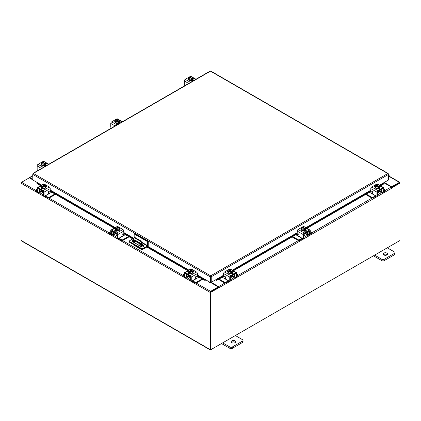 <?xml version="1.0" encoding="UTF-8"?>
<svg xmlns="http://www.w3.org/2000/svg" width="421" height="421" viewBox="0 0 421 421"><rect width="100%" height="100%" fill="white"/><g stroke="black" fill="none" stroke-linecap="round" stroke-linejoin="round"><path stroke-width="0.63" d="M388.357 176.352A0.558 0.321 -60 0 1 388.704 176.967L388.357 177.315M388.357 175.857A1.121 0.647 -60 0 1 389.13 175.646A1.121 0.647 -60 0 1 389.314 175.878A1.121 0.647 -60 0 1 388.841 177.32L388.357 177.799M235.034 340.842A2.237 1.295 0 0 0 232.592 340.563A2.237 1.295 0 0 0 231.213 341.752A2.237 1.295 0 0 0 231.866 342.668A2.237 1.295 0 0 0 234.308 342.947A2.237 1.295 0 0 0 235.686 341.752A2.237 1.295 0 0 0 235.034 340.842M235.344 342.441A2.237 1.295 0 0 0 235.034 342.215A2.237 1.295 0 0 0 231.555 342.441M222.688 342.852L229.871 346.999A1.7 0.984 0 0 0 232.276 346.999L242.533 341.078A1.7 0.984 0 0 0 243.033 340.384A1.7 0.984 0 0 0 242.533 339.689L235.35 335.542M232.276 346.999L232.276 348.372L242.533 342.452L242.533 341.078M221.499 343.541L229.871 348.372L229.871 346.999M243.033 340.384L243.033 341.757A1.7 0.984 180 0 1 242.533 342.452M232.276 348.372A1.7 0.984 180 0 1 229.871 348.372M140.514 246.301A0.558 0.321 -120 0 0 139.735 245.848M140.256 245.643A0.558 0.321 -120 0 0 140.493 246.059M142.498 249.306L142.13 249.516A1.163 0.674 120 0 1 141.545 249.574A1.163 0.674 120 0 1 141.309 249.09M141.309 246.738L141.309 243.596A2.237 1.295 -120 0 0 139.725 240.854L134.978 238.112A2.237 1.295 -120 0 0 133.857 238.002A2.237 1.295 -120 0 0 133.394 239.028L133.394 242.191M137.43 242.507L135.867 243.412M141.545 249.574L133.636 245.006A1.163 0.674 -60 0 1 133.394 244.522M139.725 240.854L140.23 240.565L135.483 237.823L134.978 238.112M141.814 246.88L141.814 243.306L141.309 243.596M134.388 242.764A0.553 0.321 60 0 1 134.383 242.68L134.383 240.17A0.553 0.321 60 0 1 134.773 239.944L139.925 242.917A0.553 0.321 60 0 1 140.319 243.596L140.319 244.512L138.783 245.301M140.319 244.48L138.946 245.185L135.099 243.175M134.383 242.68L134.888 242.391L134.888 240.007M134.888 242.391A0.553 0.321 -120 0 0 135.278 243.07M133.857 238.002L134.362 237.712A2.237 1.295 60 0 1 135.483 237.823M140.23 240.565A2.237 1.295 60 0 1 141.814 243.306M134.173 237.823L134.173 233.934L134.804 233.566L148.224 241.317L148.224 245.264A1.163 0.674 120 0 1 147.403 246.69L143.261 249.079A1.395 0.805 180 0 1 141.288 249.079L129.842 242.47A1.395 0.805 180 0 1 129.431 241.901L129.431 241.17A1.395 0.805 0 0 0 129.842 241.738L141.288 248.348A1.395 0.805 0 0 0 143.261 248.348L147.403 245.959L141.735 242.685M129.431 241.17A1.395 0.805 0 0 1 129.842 240.596L133.473 238.502M148.224 241.317L147.592 241.68L147.403 245.959M134.173 233.934L147.592 241.68M140.319 244.175L135.152 241.191A1.679 0.968 0 0 0 134.888 241.07M133.394 240.965A1.679 0.968 0 0 0 132.41 241.512M143.829 246.311A1.679 0.968 0 0 0 143.461 245.99L141.814 245.038M133.394 240.233A1.679 0.968 0 0 0 132.283 241.149A1.679 0.968 0 0 0 132.778 241.833L141.088 246.632A1.679 0.968 0 0 0 142.919 246.843A1.679 0.968 0 0 0 143.956 245.948A1.679 0.968 0 0 0 143.461 245.259L141.814 244.306M140.298 243.433L135.152 240.459A1.679 0.968 0 0 0 134.888 240.338M386.967 253.121A2.237 1.295 0 0 0 384.531 252.842A2.237 1.295 0 0 0 383.147 254.031A2.237 1.295 0 0 0 383.805 254.947A2.237 1.295 0 0 0 386.246 255.226A2.237 1.295 0 0 0 387.625 254.031A2.237 1.295 0 0 0 386.967 253.121M387.283 254.721A2.237 1.295 0 0 0 386.967 254.495A2.237 1.295 0 0 0 383.494 254.721M374.627 255.131L381.81 259.278A1.7 0.984 0 0 0 384.215 259.278L394.472 253.358A1.7 0.984 0 0 0 394.972 252.663A1.7 0.984 0 0 0 394.472 251.969L387.288 247.822M384.215 259.278L384.215 260.652L394.472 254.731L394.472 253.358M373.438 255.821L381.81 260.652L381.81 259.278M394.972 252.663L394.972 254.037A1.7 0.984 180 0 1 394.472 254.731M384.215 260.652A1.7 0.984 180 0 1 381.81 260.652M189.124 275.892A1.784 1.031 -0 0 0 189.608 276.397A1.784 1.031 -0 0 0 190.487 276.676M184.351 274.155L183.524 274.629A1.074 0.621 -0 0 0 183.214 275.071A1.074 0.621 -0 0 0 183.524 275.508L183.524 276.202L184.356 276.681M185.64 277.423L185.935 277.592A1.658 0.958 -120 0 0 186.761 277.676A1.658 0.958 -120 0 0 187.103 276.918L189.003 275.818M187.513 274.597L187.103 275.197L187.103 276.918M187.103 275.197A0.716 0.416 60 0 1 187.25 274.871A0.716 0.416 60 0 1 187.513 274.86M186.777 274.166A1.568 0.905 -120 0 0 186.503 274.85L186.503 276.571A0.805 0.463 60 0 1 186.335 276.939M183.524 275.508L184.351 275.981M183.524 276.202A1.074 0.621 180 0 1 183.214 275.766L183.214 275.071M195.428 278.56L196.186 278.723L192.644 280.77L195.049 282.159A1.074 0.621 -0 0 0 196.57 282.159L202.112 278.96M196.186 278.723L198.949 277.134M196.57 282.159L196.57 282.854L202.717 279.307M192.087 280.981A1.658 0.958 -120 0 0 192.644 281.465L195.049 282.854L195.049 282.159M196.57 282.854A1.074 0.621 180 0 1 195.049 282.854M187.513 274.96L190.65 276.771L190.65 280.207L191.25 280.554L191.25 277.118A1.3 0.747 -120 0 0 190.334 275.529L185.266 272.603A1.3 0.747 -120 0 0 184.619 272.54A1.3 0.747 -120 0 0 184.351 273.134L184.351 276.571L184.951 276.918L185.045 273.276L190.334 276.223L190.65 276.771M193.365 271.84A1.258 0.726 180 0 0 193.044 271.613A2.237 1.295 180 0 1 193.107 271.929L193.107 272.292A2.237 1.295 180 0 1 191.729 273.487A2.237 1.295 180 0 1 189.287 273.208A2.237 1.295 180 0 1 188.634 272.292L188.634 271.929A2.237 1.295 180 0 1 188.687 271.645M190.25 273.171A2.237 1.295 180 0 1 189.287 272.84A2.237 1.295 180 0 1 188.719 272.282M188.687 272.208A2.237 1.295 180 0 1 188.634 271.929M193.107 271.929A2.237 1.295 180 0 1 192.481 272.824M192.423 272.855A2.237 1.295 180 0 1 190.329 273.182M188.955 273.655A2.237 1.295 180 0 1 188.671 273.229M189.75 276.471L189.75 277.407A1.121 0.647 -0 0 0 190.076 277.865A1.121 0.647 -0 0 0 190.65 278.044M190.281 273.187A2.263 1.305 -0 0 0 190.287 273.187L192.471 272.85L193.055 271.587L193.055 270.34L192.471 271.603L190.287 271.94L190.287 273.187L190.281 271.94L189.724 271.487L189.724 272.213L189.25 271.94L189.25 271.213L188.687 271.019L188.687 272.266L190.281 273.187M188.687 272.266L188.687 271.019L189.271 269.756L191.455 269.419L192.018 269.614L192.018 270.15M192.471 272.85L192.471 271.603M191.281 271.645A1.963 1.131 180 0 1 189.739 271.461L192.476 269.887L193.055 270.34M192.734 270.887A1.963 1.131 180 0 1 191.476 271.613M189.25 271.213L189.266 271.187A1.963 1.131 180 0 1 188.95 270.303M192.018 269.614L189.266 271.187M189.25 271.94L189.724 271.666M189.008 270.187A1.963 1.131 180 0 1 190.266 269.461M190.46 269.429A1.963 1.131 180 0 1 191.997 269.614M192.476 269.887A1.963 1.131 180 0 1 192.786 270.771M188.492 273.376A1.258 0.726 180 0 1 188.703 273.208L189.024 273.024M190.45 273.561A1.258 0.726 180 0 1 188.703 273.545A1.258 0.726 180 0 1 188.334 273.029A1.258 0.726 180 0 1 188.671 272.534M191.25 280.554A1.121 0.647 120 0 0 191.481 281.065A1.121 0.647 120 0 0 192.039 281.007L194.812 279.407A1.121 0.647 120 0 0 195.607 278.039L195.607 277.076A0.537 0.31 -60 0 1 196.312 276.45L196.175 276.371M191.481 281.065L190.881 280.718A1.121 0.647 -60 0 1 190.65 280.207M196.218 276.708A0.537 0.31 -60 0 1 196.081 276.623L195.949 276.444M184.951 276.918A1.121 0.647 120 0 0 185.182 277.428A1.121 0.647 120 0 0 185.74 277.371L187.103 276.586M190.334 275.529L196.475 271.982L191.408 269.056L190.813 269.403M196.475 271.982A1.3 0.747 60 0 1 197.391 273.571L197.391 276.344A0.537 0.31 -60 0 1 196.681 276.971L196.312 276.45M189.708 269.598L190.76 268.993A1.3 0.747 60 0 1 191.408 269.056M193.055 270.929A1.258 0.726 180 0 1 193.518 271.492A1.258 0.726 180 0 1 193.15 272.003L193.107 272.029M185.182 277.428L184.582 277.081A1.121 0.647 -60 0 1 184.351 276.571M115.533 233.402A1.784 1.031 -0 0 0 116.012 233.908A1.784 1.031 -0 0 0 116.891 234.187M110.755 231.666L109.934 232.139A1.074 0.621 -0 0 0 109.618 232.581A1.074 0.621 -0 0 0 109.934 233.018L109.934 233.713L110.76 234.192M112.044 234.934L112.339 235.102A1.658 0.958 -120 0 0 113.165 235.186A1.658 0.958 -120 0 0 113.507 234.429L115.407 233.329M113.917 232.103L113.507 232.708L113.507 234.429M113.507 232.708A0.716 0.416 60 0 1 113.654 232.381A0.716 0.416 60 0 1 113.917 232.371M113.181 231.676A1.568 0.905 -120 0 0 112.907 232.36L112.907 234.081A0.805 0.463 60 0 1 112.739 234.45M109.934 233.018L110.755 233.492M109.934 233.713A1.074 0.621 180 0 1 109.618 233.276L109.618 232.581M121.832 236.065L122.595 236.234L119.048 238.281L121.453 239.67A1.074 0.621 -0 0 0 122.974 239.67L128.516 236.47M122.595 236.234L125.353 234.644M122.974 239.67L122.974 240.365L129.121 236.818M118.49 238.491A1.658 0.958 -120 0 0 119.048 238.975L121.453 240.365L121.453 239.67M122.974 240.365A1.074 0.621 180 0 1 121.453 240.365M113.917 232.471L117.054 234.281L117.054 237.718L117.654 238.065L117.654 234.629A1.3 0.747 -120 0 0 116.738 233.039L111.67 230.113A1.3 0.747 -120 0 0 111.023 230.05A1.3 0.747 -120 0 0 110.755 230.645L110.755 234.081L111.355 234.429L111.449 230.787L116.738 233.734L117.054 234.281M119.769 229.345A1.258 0.726 180 0 0 119.448 229.124A2.237 1.295 180 0 1 119.511 229.434L119.511 229.803A2.237 1.295 180 0 1 118.133 230.997A2.237 1.295 180 0 1 115.691 230.719A2.237 1.295 180 0 1 115.038 229.803L115.038 229.434A2.237 1.295 180 0 1 115.091 229.156M116.654 230.676A2.237 1.295 180 0 1 115.691 230.35A2.237 1.295 180 0 1 115.122 229.792M115.091 229.719A2.237 1.295 180 0 1 115.038 229.434M119.511 229.434A2.237 1.295 180 0 1 118.885 230.334M118.827 230.366A2.237 1.295 180 0 1 116.733 230.692M115.359 231.166A2.237 1.295 180 0 1 115.075 230.74M116.154 233.981L116.154 234.918A1.121 0.647 -0 0 0 116.485 235.376A1.121 0.647 -0 0 0 117.054 235.555M116.691 230.697L118.875 230.361L119.459 229.098L119.459 227.85L118.875 229.113L116.691 229.45L116.691 230.697L116.691 229.45L116.128 228.998L116.128 229.724L115.654 229.45L115.654 228.724L115.091 228.529L115.091 229.777L116.691 230.697M115.091 229.777L115.091 228.524L115.675 227.266L117.859 226.93L118.422 227.124L118.422 227.661M118.875 230.361L118.875 229.113M117.685 229.156A1.963 1.131 180 0 1 116.149 228.971L118.88 227.398L119.459 227.85M119.138 228.398A1.963 1.131 180 0 1 117.88 229.124M115.654 228.724L115.67 228.698A1.963 1.131 180 0 1 115.359 227.814M118.422 227.124L115.67 228.698M115.654 229.45L116.128 229.177M115.412 227.698A1.963 1.131 180 0 1 116.67 226.972M116.864 226.94A1.963 1.131 180 0 1 118.406 227.124M118.88 227.398A1.963 1.131 180 0 1 119.19 228.282M114.896 230.887A1.258 0.726 180 0 1 115.112 230.719L115.433 230.534M116.854 231.071A1.258 0.726 180 0 1 115.112 231.05A1.258 0.726 180 0 1 114.744 230.54A1.258 0.726 180 0 1 115.075 230.045M117.654 238.065A1.121 0.647 120 0 0 117.885 238.575A1.121 0.647 120 0 0 118.448 238.518L121.222 236.918A1.121 0.647 120 0 0 122.011 235.55L122.011 234.586A0.537 0.31 -60 0 1 122.721 233.96L122.579 233.881M117.885 238.575L117.285 238.228A1.121 0.647 -60 0 1 117.054 237.718M122.627 234.218A0.537 0.31 -60 0 1 122.485 234.134L122.358 233.95M111.355 234.429A1.121 0.647 120 0 0 111.586 234.939A1.121 0.647 120 0 0 112.149 234.881L113.507 234.097M116.738 233.039L122.879 229.492L117.812 226.566L117.217 226.908M122.879 229.492A1.3 0.747 60 0 1 123.795 231.082L123.795 233.855A0.537 0.31 -60 0 1 123.085 234.481L122.721 233.96M116.112 227.108L117.164 226.503A1.3 0.747 60 0 1 117.812 226.566M119.459 228.435A1.258 0.726 180 0 1 119.922 228.998A1.258 0.726 180 0 1 119.553 229.513L119.511 229.54M111.586 234.939L110.986 234.592A1.121 0.647 -60 0 1 110.755 234.081M377.7 191.697A1.784 1.031 0 0 0 378.584 191.418A1.784 1.031 0 0 0 379.063 190.913M366.249 194.081L371.622 197.181A1.074 0.621 0 0 0 373.143 197.181L373.143 197.875L375.548 196.486A1.658 0.958 120 0 0 376.106 196.002M375.637 195.733A0.805 0.463 -60 0 1 375.548 195.791L372.001 193.744L372.764 193.576M373.143 197.181L375.548 195.791M373.143 197.875A1.074 0.621 180 0 1 371.622 197.875L371.622 197.181M365.649 194.428L371.622 197.875M383.841 191.002L384.662 190.529A1.074 0.621 0 0 0 384.978 190.092A1.074 0.621 0 0 0 384.662 189.65L383.841 189.176M379.189 190.839L381.089 191.934L381.089 190.218L380.673 189.613M381.089 191.934A1.658 0.958 120 0 0 381.431 192.697A1.658 0.958 120 0 0 382.257 192.613L382.547 192.444M383.836 191.702L384.662 191.223L384.662 190.529M381.858 191.96A0.805 0.463 -60 0 1 381.689 191.587L381.689 189.871A1.568 0.905 120 0 0 381.415 189.187M380.673 189.882A0.716 0.416 -60 0 1 380.937 189.892A0.716 0.416 -60 0 1 381.089 190.218M384.978 190.092L384.978 190.787A1.074 0.621 180 0 1 384.662 191.223M369.417 192.25L372.001 193.744M381.089 191.608L382.447 192.392A1.121 0.647 -120 0 0 383.01 192.45A1.121 0.647 -120 0 0 383.242 191.934L383.841 191.587L383.841 188.155A1.3 0.747 120 0 0 383.573 187.561A1.3 0.747 120 0 0 382.921 187.624L377.858 190.55A1.3 0.747 120 0 0 376.942 192.139L376.942 195.576L377.542 195.228L377.542 191.792L380.673 189.982M379.505 186.666A2.237 1.295 180 0 1 379.558 186.945L379.558 187.313A2.237 1.295 180 0 1 378.905 188.224A2.237 1.295 180 0 1 376.463 188.508A2.237 1.295 180 0 1 375.079 187.313L375.079 186.945A2.237 1.295 180 0 1 375.148 186.635A1.258 0.726 180 0 0 374.827 186.856M379.474 187.303A2.237 1.295 180 0 1 378.905 187.861A2.237 1.295 180 0 1 377.937 188.187M377.858 188.203A2.237 1.295 180 0 1 375.764 187.877M375.711 187.845A2.237 1.295 180 0 1 375.079 186.945M379.558 186.945A2.237 1.295 180 0 1 379.505 187.229M379.521 188.25A2.237 1.295 180 0 1 379.237 188.671M377.542 193.065A1.121 0.647 0 0 0 378.111 192.886A1.121 0.647 0 0 0 378.437 192.429L378.437 191.492M379.505 187.287A2.263 1.305 0 0 0 379.505 187.282L379.505 186.04L379.505 187.282L377.905 188.208L377.905 186.961L377.905 188.208L375.721 187.871L375.137 186.608L375.137 185.361L375.7 184.908L378.447 186.482A1.963 1.131 180 0 1 376.911 186.666L375.721 186.624L375.721 187.871M379.237 185.324A1.963 1.131 180 0 1 378.921 186.208L379.505 186.04A2.263 1.305 0 0 0 379.505 186.035L378.921 184.777L376.737 184.44A2.263 1.305 180 0 1 376.737 184.44L376.174 184.635L376.174 185.172M378.942 186.235L378.942 186.961L378.468 187.234L378.468 186.508L377.905 186.961L376.911 186.666M375.137 185.361L375.721 186.624M377.926 184.482A1.963 1.131 180 0 1 379.184 185.208M378.468 186.687L378.942 186.961M378.921 186.208L376.174 184.635M376.716 186.635A1.963 1.131 180 0 1 375.453 185.908M375.4 185.793A1.963 1.131 180 0 1 375.716 184.908M376.19 184.635A1.963 1.131 180 0 1 377.726 184.451M379.521 187.555A1.258 0.726 180 0 1 379.853 188.05A1.258 0.726 180 0 1 379.484 188.561A1.258 0.726 180 0 1 377.742 188.582M372.238 191.46L371.506 191.992A0.537 0.31 60 0 1 370.801 191.366L370.801 188.592A1.3 0.747 -60 0 1 371.717 187.003L377.858 190.55M377.542 191.792L377.858 191.239L383.147 188.298L383.242 191.934M377.542 195.228A1.121 0.647 60 0 1 377.311 195.739L376.711 196.086A1.121 0.647 -120 0 0 376.942 195.576M377.379 184.419L376.784 184.077L371.717 187.003M376.784 184.077A1.3 0.747 -60 0 1 377.432 184.014L378.479 184.619M375.079 187.045L375.043 187.024A1.258 0.726 180 0 1 374.674 186.508A1.258 0.726 180 0 1 375.137 185.945M371.506 191.992L371.875 191.471A0.537 0.31 60 0 1 372.585 192.097L372.585 193.06A1.121 0.647 -120 0 0 373.374 194.428L376.148 196.028A1.121 0.647 -120 0 0 376.711 196.086M383.841 191.587A1.121 0.647 60 0 1 383.61 192.102L383.01 192.45M379.163 188.045L379.484 188.229A1.258 0.726 180 0 1 379.7 188.398M304.109 234.187A1.784 1.031 0 0 0 304.988 233.908A1.784 1.031 0 0 0 305.467 233.402M292.653 236.57L298.026 239.67A1.074 0.621 0 0 0 299.547 239.67L299.547 240.365L301.952 238.975A1.658 0.958 120 0 0 302.51 238.491M302.041 238.223A0.805 0.463 -60 0 1 301.952 238.281L298.405 236.234L299.168 236.065M299.547 239.67L301.952 238.281M299.547 240.365A1.074 0.621 180 0 1 298.026 240.365L298.026 239.67M292.053 236.918L298.026 240.365M310.245 233.492L311.066 233.018A1.074 0.621 0 0 0 311.382 232.581A1.074 0.621 0 0 0 311.066 232.139L310.245 231.666M305.593 233.329L307.493 234.429L307.493 232.708L307.083 232.103M307.493 234.429A1.658 0.958 120 0 0 307.835 235.186A1.658 0.958 120 0 0 308.661 235.102L308.956 234.934M310.24 234.192L311.066 233.713L311.066 233.018M308.261 234.45A0.805 0.463 -60 0 1 308.093 234.081L308.093 232.36A1.568 0.905 120 0 0 307.819 231.676M307.083 232.371A0.716 0.416 -60 0 1 307.346 232.381A0.716 0.416 -60 0 1 307.493 232.708M311.382 232.581L311.382 233.276A1.074 0.621 180 0 1 311.066 233.713M295.821 234.744L298.405 236.234M307.493 234.097L308.851 234.881A1.121 0.647 -120 0 0 309.414 234.939A1.121 0.647 -120 0 0 309.645 234.429L310.245 234.081L310.245 230.645A1.3 0.747 120 0 0 309.977 230.05A1.3 0.747 120 0 0 309.33 230.113L304.262 233.039A1.3 0.747 120 0 0 303.346 234.629L303.346 238.065L303.946 237.718L303.946 234.281L307.083 232.471M305.909 229.156A2.237 1.295 180 0 1 305.962 229.434L305.962 229.803A2.237 1.295 180 0 1 305.309 230.719A2.237 1.295 180 0 1 302.867 230.997A2.237 1.295 180 0 1 301.489 229.803L301.489 229.434A2.237 1.295 180 0 1 301.552 229.124A1.258 0.726 180 0 0 301.231 229.345M305.878 229.792A2.237 1.295 180 0 1 305.309 230.35A2.237 1.295 180 0 1 304.346 230.676M304.267 230.692A2.237 1.295 180 0 1 302.173 230.366M302.115 230.334A2.237 1.295 180 0 1 301.489 229.434M305.962 229.434A2.237 1.295 180 0 1 305.909 229.719M305.925 230.74A2.237 1.295 180 0 1 305.641 231.166M303.946 235.555A1.121 0.647 0 0 0 304.515 235.376A1.121 0.647 0 0 0 304.846 234.918L304.846 233.981M305.909 229.777L305.909 228.529L305.909 229.777L304.309 230.697L304.309 229.45L304.309 230.697L302.125 230.361L301.541 229.098L301.541 227.85L302.104 227.398L304.851 228.971A1.963 1.131 180 0 1 303.315 229.156L302.125 229.113L302.125 230.361M305.641 227.814A1.963 1.131 180 0 1 305.33 228.698L305.909 228.529A2.263 1.305 0 0 0 305.909 228.524L305.325 227.266L304.33 226.972L302.578 227.124L302.578 227.661M305.346 228.724L305.346 229.45L304.872 229.724L304.872 228.998L304.309 229.45L303.315 229.156M301.541 227.85L302.125 229.113M304.33 226.972A1.963 1.131 180 0 1 305.588 227.698M304.872 229.177L305.346 229.45M305.33 228.698L302.578 227.124M303.12 229.124A1.963 1.131 180 0 1 301.862 228.398M301.81 228.282A1.963 1.131 180 0 1 302.12 227.398M302.594 227.124A1.963 1.131 180 0 1 304.136 226.94M305.925 230.045A1.258 0.726 180 0 1 306.256 230.54A1.258 0.726 180 0 1 305.888 231.05A1.258 0.726 180 0 1 304.146 231.071M298.642 233.95L297.915 234.481A0.537 0.31 60 0 1 297.205 233.855L297.205 231.082A1.3 0.747 -60 0 1 298.121 229.492L304.262 233.039M303.946 234.281L304.262 233.734L309.551 230.787L309.645 234.429M303.946 237.718A1.121 0.647 60 0 1 303.715 238.228L303.115 238.575A1.121 0.647 -120 0 0 303.346 238.065M303.783 226.908L303.188 226.566L298.121 229.492M303.188 226.566A1.3 0.747 -60 0 1 303.836 226.503L304.888 227.108M301.489 229.54L301.447 229.513A1.258 0.726 180 0 1 301.078 228.998A1.258 0.726 180 0 1 301.541 228.435M297.915 234.481L298.278 233.96A0.537 0.31 60 0 1 298.989 234.586L298.989 235.55A1.121 0.647 -120 0 0 299.778 236.918L302.552 238.518A1.121 0.647 -120 0 0 303.115 238.575M310.245 234.081A1.121 0.647 60 0 1 310.014 234.592L309.414 234.939M305.567 230.534L305.888 230.719A1.258 0.726 180 0 1 306.104 230.887M230.513 276.676A1.784 1.031 0 0 0 231.392 276.397A1.784 1.031 0 0 0 231.876 275.892M219.062 279.06L224.43 282.159A1.074 0.621 0 0 0 225.951 282.159L225.951 282.854L228.356 281.465A1.658 0.958 120 0 0 228.913 280.981M228.445 280.712A0.805 0.463 -60 0 1 228.356 280.77L224.814 278.723L225.572 278.56M225.951 282.159L228.356 280.77M225.951 282.854A1.074 0.621 180 0 1 224.43 282.854L224.43 282.159M218.457 279.407L224.43 282.854M236.649 275.981L237.476 275.508A1.074 0.621 0 0 0 237.786 275.071A1.074 0.621 0 0 0 237.476 274.629L236.649 274.155M231.997 275.818L233.897 276.918L233.897 275.197L233.487 274.597M233.897 276.918A1.658 0.958 120 0 0 234.239 277.676A1.658 0.958 120 0 0 235.065 277.592L235.36 277.423M236.644 276.681L237.476 276.202L237.476 275.508M234.665 276.939A0.805 0.463 -60 0 1 234.497 276.571L234.497 274.85A1.568 0.905 120 0 0 234.223 274.166M233.487 274.86A0.716 0.416 -60 0 1 233.75 274.871A0.716 0.416 -60 0 1 233.897 275.197M237.786 275.071L237.786 275.766A1.074 0.621 180 0 1 237.476 276.202M222.225 277.234L224.814 278.723M233.897 276.586L235.26 277.371A1.121 0.647 -120 0 0 235.818 277.428A1.121 0.647 -120 0 0 236.049 276.918L236.649 276.571L236.649 273.134A1.3 0.747 120 0 0 236.381 272.54A1.3 0.747 120 0 0 235.734 272.603L230.666 275.529A1.3 0.747 120 0 0 229.75 277.118L229.75 280.554L230.35 280.207L230.35 276.771L233.487 274.96M232.313 271.645A2.237 1.295 180 0 1 232.366 271.929L232.366 272.292A2.237 1.295 180 0 1 231.713 273.208A2.237 1.295 180 0 1 229.271 273.487A2.237 1.295 180 0 1 227.893 272.292L227.893 271.929A2.237 1.295 180 0 1 227.956 271.613A1.258 0.726 180 0 0 227.635 271.84M232.281 272.282A2.237 1.295 180 0 1 231.713 272.84A2.237 1.295 180 0 1 230.75 273.171M230.671 273.182A2.237 1.295 180 0 1 228.577 272.855M228.519 272.824A2.237 1.295 180 0 1 227.893 271.929M232.366 271.929A2.237 1.295 180 0 1 232.313 272.208M232.329 273.229A2.237 1.295 180 0 1 232.045 273.655M230.35 278.044A1.121 0.647 0 0 0 230.924 277.865A1.121 0.647 0 0 0 231.25 277.407L231.25 276.471M232.313 272.266L232.313 271.019L232.313 272.266L230.719 273.187A2.263 1.305 0 0 0 230.719 273.187L230.713 271.94L230.719 273.187L228.529 272.85L227.945 271.587L227.945 270.34L228.524 269.887L231.261 271.461A1.963 1.131 180 0 1 229.719 271.645L228.529 271.603L228.529 272.85M232.05 270.303A1.963 1.131 180 0 1 231.734 271.187L232.313 271.019L231.729 269.756L229.545 269.419L228.982 269.614L228.982 270.15M231.75 271.213L231.75 271.94L231.276 272.213L231.276 271.487L230.719 271.94L229.719 271.645M227.945 270.34L228.529 271.603M230.734 269.461A1.963 1.131 180 0 1 231.992 270.187M231.276 271.666L231.75 271.94M231.734 271.187L228.982 269.614M229.524 271.613A1.963 1.131 180 0 1 228.266 270.887M228.214 270.771A1.963 1.131 180 0 1 228.524 269.887M229.003 269.614A1.963 1.131 180 0 1 230.54 269.429M232.329 272.534A1.258 0.726 180 0 1 232.666 273.029A1.258 0.726 180 0 1 232.297 273.545A1.258 0.726 180 0 1 230.55 273.561M225.051 276.444L224.319 276.971A0.537 0.31 60 0 1 223.609 276.344L223.609 273.571A1.3 0.747 -60 0 1 224.525 271.982L230.666 275.529M230.35 276.771L230.666 276.223L235.955 273.276L236.049 276.918M230.35 280.207A1.121 0.647 60 0 1 230.119 280.718L229.519 281.065A1.121 0.647 -120 0 0 229.75 280.554M230.187 269.403L229.592 269.056L224.525 271.982M229.592 269.056A1.3 0.747 -60 0 1 230.24 268.993L231.292 269.598M227.893 272.029L227.85 272.003A1.258 0.726 180 0 1 227.482 271.492A1.258 0.726 180 0 1 227.945 270.929M224.319 276.971L224.688 276.45A0.537 0.31 60 0 1 225.393 277.076L225.393 278.039A1.121 0.647 -120 0 0 226.188 279.407L228.961 281.007A1.121 0.647 -120 0 0 229.519 281.065M236.649 276.571A1.121 0.647 60 0 1 236.418 277.081L235.818 277.428M231.976 273.024L232.297 273.208A1.258 0.726 180 0 1 232.508 273.376M45.863 163.995A2.237 1.295 180 0 1 45.921 164.279L45.921 164.648A2.237 1.295 180 0 1 45.263 165.558A2.237 1.295 180 0 1 42.821 165.842A2.237 1.295 180 0 1 41.442 164.648L41.442 164.279A2.237 1.295 180 0 1 41.505 163.969M45.921 164.279A2.237 1.295 180 0 1 45.863 164.564M45.831 164.637A2.237 1.295 180 0 1 45.263 165.195A2.237 1.295 180 0 1 44.3 165.521M44.221 165.537A2.237 1.295 180 0 1 42.126 165.211M42.068 165.179A2.237 1.295 180 0 1 41.442 164.279M45.921 165.606L45.921 165.706A2.237 1.295 180 0 1 45.889 165.911M45.878 165.585A2.237 1.295 180 0 1 45.431 166.142M45.863 164.622A2.263 1.305 -0 0 0 45.863 164.616L45.863 163.374L45.863 164.616L44.268 165.542A2.263 1.305 -0 0 0 44.268 165.542L44.263 164.295L44.268 165.542L42.079 165.206L42.079 163.958L41.495 162.695L41.495 163.943L42.079 165.206M41.495 162.695L42.079 162.243L44.826 163.843L44.268 164.295L42.079 163.958M42.532 162.506L42.532 161.969L43.095 161.775L45.279 162.111L45.863 163.369L45.3 163.569L45.3 164.295L44.826 164.569L44.826 163.843M41.763 163.127A1.963 1.131 180 0 1 42.079 162.243M43.074 163.969A1.963 1.131 180 0 1 41.816 163.243M42.532 161.969L42.553 161.964A1.963 1.131 180 0 1 44.089 161.785M45.3 163.569L42.553 161.964M44.826 164.016L45.3 164.295M44.284 161.817A1.963 1.131 180 0 1 45.547 162.543M45.6 162.653A1.963 1.131 180 0 1 45.284 163.543M44.81 163.816A1.963 1.131 180 0 1 43.274 164.001M41.442 164.379A1.258 0.726 180 0 1 41.147 163.911A1.258 0.726 180 0 1 41.495 163.406M45.878 164.89L45.957 164.937A1.258 0.726 180 0 1 46.326 165.448A1.258 0.726 180 0 1 46.247 165.706M45.51 166.127A1.258 0.726 180 0 1 44.179 165.963L44.1 165.916M37.764 170.6A1.121 0.647 -120 0 1 37.159 169.363L37.159 165.927A1.3 0.747 -60 0 1 38.079 164.337L43.142 161.411A1.3 0.747 -60 0 1 43.789 161.348L44.842 161.953M45.526 165.379L45.957 165.632A1.258 0.726 180 0 1 46.142 165.763M119.459 121.506A2.237 1.295 180 0 1 119.511 121.79L119.511 122.158A2.237 1.295 180 0 1 118.859 123.069A2.237 1.295 180 0 1 116.417 123.353A2.237 1.295 180 0 1 115.038 122.158L115.038 121.79A2.237 1.295 180 0 1 115.101 121.48M119.511 121.79A2.237 1.295 180 0 1 119.459 122.074M119.427 122.148A2.237 1.295 180 0 1 118.859 122.706A2.237 1.295 180 0 1 117.896 123.032M117.817 123.043A2.237 1.295 180 0 1 115.722 122.721M115.664 122.69A2.237 1.295 180 0 1 115.038 121.79M119.511 123.116L119.511 123.216A2.237 1.295 180 0 1 119.485 123.421M119.475 123.095A2.237 1.295 180 0 1 119.027 123.653M119.459 122.132A2.263 1.305 -0 0 0 119.459 122.127L119.459 120.88L118.896 121.08L118.896 121.801L118.422 122.079L118.422 121.353L117.859 121.806L117.859 123.053L119.459 122.132L119.138 120.053L117.88 119.327L116.149 119.475A1.963 1.131 180 0 1 117.685 119.296M117.859 123.053L117.859 121.806L115.675 121.464L115.091 120.206L115.091 121.453L115.675 122.716L117.859 123.053M115.675 122.716L115.675 121.464M115.091 120.206L115.67 119.748L118.422 121.353M116.128 120.011L116.128 119.48M115.359 120.638A1.963 1.131 180 0 1 115.67 119.748M116.67 121.48A1.963 1.131 180 0 1 115.412 120.753M118.896 121.08L116.149 119.475M118.422 121.527L118.896 121.801M117.88 119.327A1.963 1.131 180 0 1 119.138 120.053M119.19 120.164A1.963 1.131 180 0 1 118.88 121.053M118.406 121.327A1.963 1.131 180 0 1 116.864 121.511M115.038 121.89A1.258 0.726 180 0 1 114.744 121.422A1.258 0.726 180 0 1 115.091 120.916M119.475 122.4L119.553 122.448A1.258 0.726 180 0 1 119.922 122.958A1.258 0.726 180 0 1 119.843 123.216M119.106 123.637A1.258 0.726 180 0 1 117.775 123.474L117.696 123.427M111.36 128.11A1.121 0.647 -120 0 1 110.755 126.874L110.755 123.437A1.3 0.747 -60 0 1 111.67 121.848L116.738 118.922A1.3 0.747 -60 0 1 117.385 118.859L118.438 119.464M119.122 122.89L119.553 123.137A1.258 0.726 180 0 1 119.738 123.274M193.055 79.016A2.237 1.295 180 0 1 193.107 79.301L193.107 79.669A2.237 1.295 180 0 1 192.455 80.579A2.237 1.295 180 0 1 190.013 80.858A2.237 1.295 180 0 1 188.634 79.669L188.634 79.301A2.237 1.295 180 0 1 188.697 78.99M193.107 79.301A2.237 1.295 180 0 1 193.055 79.585M193.023 79.658A2.237 1.295 180 0 1 192.455 80.216A2.237 1.295 180 0 1 191.487 80.543M191.413 80.553A2.237 1.295 180 0 1 189.313 80.232M189.261 80.201A2.237 1.295 180 0 1 188.634 79.301M193.107 80.627L193.107 80.727A2.237 1.295 180 0 1 193.081 80.932M193.071 80.606A2.237 1.295 180 0 1 192.623 81.164M193.055 79.637L193.055 78.39L193.055 79.637L191.455 80.564L191.455 79.316L191.455 80.564L189.271 80.222L189.271 78.974L188.687 77.717L188.687 78.964L189.271 80.222M188.687 77.717L189.266 77.259L192.018 78.864L191.455 79.316L189.271 78.974M189.724 77.522L189.724 76.99L190.281 76.796A2.263 1.305 180 0 1 190.287 76.79L192.471 77.132L193.055 78.39L192.492 78.585L192.492 79.311L192.018 79.585L192.018 78.864M188.95 78.148A1.963 1.131 180 0 1 189.266 77.259M190.266 78.99A1.963 1.131 180 0 1 189.008 78.264M189.724 76.99L189.739 76.985A1.963 1.131 180 0 1 191.281 76.806M192.492 78.585L189.739 76.985M192.018 79.037L192.492 79.311M191.476 76.838A1.963 1.131 180 0 1 192.734 77.564M192.786 77.674A1.963 1.131 180 0 1 192.476 78.564M191.997 78.838A1.963 1.131 180 0 1 190.46 79.022M188.634 79.395A1.258 0.726 180 0 1 188.334 78.932A1.258 0.726 180 0 1 188.687 78.427M193.071 79.911L193.15 79.953A1.258 0.726 180 0 1 193.518 80.469A1.258 0.726 180 0 1 193.439 80.727M192.702 81.148A1.258 0.726 180 0 1 191.371 80.985L191.292 80.937M184.956 85.621A1.121 0.647 -120 0 1 184.351 84.384L184.351 80.948A1.3 0.747 -60 0 1 185.266 79.359L190.334 76.433A1.3 0.747 -60 0 1 190.981 76.369L192.034 76.975M192.713 80.4L193.15 80.648A1.258 0.726 180 0 1 193.334 80.785M41.684 185.103L32.785 179.967L32.785 174.394L33.333 173.426L210.674 275.813L211.237 276.771L210.674 276.36L210.674 275.813L387.809 173.541L388.357 173.857L387.809 173.541L388.357 174.51L388.357 180.083L379.489 185.203M210.674 276.36L210.584 282.07L210.111 282.344L197.391 275.002M210.674 275.813L210.111 276.771L210.584 276.497M210.111 282.344L210.111 276.771L32.785 174.394L32.949 173.836M388.199 173.952L388.357 174.51L211.237 276.771L211.237 282.344L215.984 279.602L217.278 279.344L217.515 279.949L216.331 280.365L216.094 279.755L223.609 275.423M210.763 276.497L210.763 282.07L211.237 282.344M209.905 71.481L210.468 71.154L211.032 71.481M33.333 173.426L210.468 71.154L387.809 173.541M37.532 182.703L37.269 183.788L36.98 183.514L37.216 182.903M197.391 275.223L205.238 279.755L205.011 280.365L203.832 279.949L204.069 279.344L205.364 279.602M205.011 280.365A0.784 0.453 120 0 0 205.711 279.802M203.832 279.949L197.391 276.234M187.803 270.698L146.808 247.032M132.757 238.917L123.795 233.744M114.212 228.208L50.199 191.255M40.616 185.719L37.269 183.788M204.069 279.344L197.391 275.487M188.45 270.324L147.455 246.659M133.399 238.544L123.795 232.997M114.854 227.835L50.199 190.508M41.258 185.345L37.506 183.177M215.636 279.802A0.784 0.453 -120 0 0 216.331 280.365M383.926 183.019L384.163 183.63L383.873 183.903L383.61 182.825M383.873 183.903L380.558 185.819M370.806 191.45L306.962 228.308M297.21 233.939L233.366 270.798M223.614 276.429L217.515 279.949M383.642 183.293L379.91 185.445M370.801 190.708L306.314 227.935M297.205 233.197L232.724 270.424M223.609 275.687L217.278 279.344M37.369 182.614L37.222 182.898M32.785 179.846L29.281 177.825L21.608 182.256A0.784 0.453 -60 0 0 21.05 183.219L21.05 240.417A0.784 0.453 -60 0 0 21.213 240.775L210.19 349.883A0.784 0.453 120 0 0 210.584 349.84L399.392 240.833A0.784 0.453 120 0 0 399.397 240.828M210.19 349.883A0.784 0.453 120 0 1 210.026 349.519L210.026 292.321A0.784 0.453 120 0 1 210.584 291.358L218.257 286.927L210.216 282.286M209.726 282.123L209.463 282.312L209.963 282.259M41.49 185.214L37.474 182.672M210.584 291.906L218.257 287.475L218.257 286.927M384.236 182.461L391.719 186.782L399.392 182.351A0.784 0.453 120 0 1 399.787 182.309L389.351 176.288M391.525 187.213L399.455 182.893M391.719 186.782L391.719 187.329M210.526 349.304L210.5 292.048M399.787 182.309A0.784 0.453 120 0 1 399.95 182.672L399.95 183.124L392.03 187.692L391.693 187.498M32.785 179.388L29.759 177.641A0.784 0.453 -120 0 0 29.365 177.604A0.784 0.453 -120 0 0 29.212 177.862M21.213 182.672L21.603 182.256L36.022 190.576M210.026 292.321L21.05 183.219L21.05 182.577M218.894 287.654L210.974 292.227L210.5 291.953L218.42 287.38L218.925 288.101L219.125 287.611A0.784 0.453 -120 0 0 218.573 286.654L211.042 282.233M218.657 287.517L218.257 287.017M383.841 182.693L391.241 186.961A0.784 0.453 60 0 1 391.793 187.924L391.83 188.276L392.03 187.692M210.974 292.227L210.974 349.614L399.95 240.512L399.95 183.124L399.476 182.851L391.635 187.377M210.5 291.953L210.5 349.341L210.974 349.614M210.468 282.138A0.784 0.453 -120 0 0 210.695 282.559M41.937 190.913A1.784 1.031 -0 0 0 42.416 191.418A1.784 1.031 -0 0 0 43.3 191.697M37.159 189.176L36.338 189.65A1.074 0.621 -0 0 0 36.022 190.092A1.074 0.621 -0 0 0 36.338 190.529L36.338 191.223L37.164 191.702M38.453 192.444L38.743 192.613A1.658 0.958 -120 0 0 39.569 192.697A1.658 0.958 -120 0 0 39.911 191.934L41.811 190.839M40.327 189.613L39.911 190.218L39.911 191.934M39.911 190.218A0.716 0.416 60 0 1 40.063 189.892A0.716 0.416 60 0 1 40.327 189.882M39.585 189.187A1.568 0.905 -120 0 0 39.311 189.871L39.311 191.587A0.805 0.463 60 0 1 39.142 191.96M36.338 190.529L37.159 191.002M36.338 191.223A1.074 0.621 180 0 1 36.022 190.787L36.022 190.092M48.236 193.576L48.999 193.744L45.452 195.791L47.857 197.181A1.074 0.621 -0 0 0 49.378 197.181L54.925 193.981M48.999 193.744L51.757 192.155M49.378 197.181L49.378 197.875L55.525 194.328M44.894 196.002A1.658 0.958 -120 0 0 45.452 196.486L47.857 197.875L47.857 197.181M49.378 197.875A1.074 0.621 180 0 1 47.857 197.875M40.327 189.982L43.458 191.792L43.458 195.228L44.058 195.576L44.058 192.139A1.3 0.747 -120 0 0 43.142 190.55L38.079 187.624A1.3 0.747 -120 0 0 37.427 187.561A1.3 0.747 -120 0 0 37.159 188.155L37.159 191.587L37.758 191.934L37.853 188.298L43.142 191.239L43.458 191.792M46.173 186.856A1.258 0.726 180 0 0 45.852 186.635A2.237 1.295 180 0 1 45.921 186.945L45.921 187.313A2.237 1.295 180 0 1 44.537 188.508A2.237 1.295 180 0 1 42.095 188.224A2.237 1.295 180 0 1 41.442 187.313L41.442 186.945A2.237 1.295 180 0 1 41.495 186.666M43.063 188.187A2.237 1.295 180 0 1 42.095 187.861A2.237 1.295 180 0 1 41.526 187.303M41.495 187.229A2.237 1.295 180 0 1 41.442 186.945M45.921 186.945A2.237 1.295 180 0 1 45.289 187.845M45.236 187.877A2.237 1.295 180 0 1 43.142 188.203M41.763 188.671A2.237 1.295 180 0 1 41.479 188.25M42.563 191.492L42.563 192.429A1.121 0.647 -0 0 0 42.889 192.886A1.121 0.647 -0 0 0 43.458 193.065M43.095 188.208L45.279 187.871L45.863 186.608L45.863 185.361L45.279 186.624L43.095 186.961L43.095 188.208L43.095 186.961L42.532 186.508L42.532 187.234L42.058 186.961L42.058 186.235L41.495 186.04L41.495 187.287L43.095 188.208M41.495 187.282A2.263 1.305 -0 0 0 41.495 187.287L41.495 186.035L42.079 184.777L44.263 184.44L44.826 184.635L44.826 185.172M45.279 187.871L45.279 186.624M44.089 186.666A1.963 1.131 180 0 1 42.553 186.482L45.284 184.908L45.863 185.361M45.547 185.908A1.963 1.131 180 0 1 44.284 186.635M42.058 186.235L42.079 186.208A1.963 1.131 180 0 1 41.763 185.324M44.826 184.635L42.079 186.208M42.058 186.961L42.532 186.687M41.816 185.208A1.963 1.131 180 0 1 43.074 184.482M43.274 184.451A1.963 1.131 180 0 1 44.81 184.635M45.284 184.908A1.963 1.131 180 0 1 45.6 185.793M41.3 188.398A1.258 0.726 180 0 1 41.516 188.229L41.837 188.045M43.258 188.582A1.258 0.726 180 0 1 41.516 188.561A1.258 0.726 180 0 1 41.147 188.05A1.258 0.726 180 0 1 41.479 187.555M44.058 195.576A1.121 0.647 120 0 0 44.289 196.086A1.121 0.647 120 0 0 44.852 196.028L47.626 194.428A1.121 0.647 120 0 0 48.415 193.06L48.415 192.097A0.537 0.31 -60 0 1 49.125 191.471L48.983 191.392M44.289 196.086L43.689 195.739A1.121 0.647 -60 0 1 43.458 195.228M49.031 191.729A0.537 0.31 -60 0 1 48.889 191.644L48.762 191.46M37.758 191.934A1.121 0.647 120 0 0 37.99 192.45A1.121 0.647 120 0 0 38.553 192.392L39.911 191.608M43.142 190.55L49.283 187.003L44.216 184.077L43.621 184.419M49.283 187.003A1.3 0.747 60 0 1 50.199 188.592L50.199 191.366A0.537 0.31 -60 0 1 49.494 191.992L49.125 191.471M42.521 184.619L43.568 184.014A1.3 0.747 60 0 1 44.216 184.077M45.863 185.945A1.258 0.726 180 0 1 46.326 186.508A1.258 0.726 180 0 1 45.957 187.024L45.921 187.045M37.99 192.45L37.39 192.102A1.121 0.647 -60 0 1 37.159 191.587M388.704 176.967L388.357 176.767M134.773 239.944L134.383 240.17M141.288 249.079L141.288 248.348M129.842 241.738L129.842 242.47M143.261 248.348L143.261 249.079M141.545 242.138L147.592 245.627M135.152 241.191L135.152 240.459M143.461 245.99L143.461 245.259M188.703 272.619L188.703 273.208M185.266 273.297L184.951 273.482M188.861 270.529L185.266 272.603M196.081 276.623L196.681 276.971M197.391 273.571L191.25 277.118M115.112 230.129L115.112 230.719M111.67 230.808L111.355 230.992M115.265 228.04L111.67 230.113M122.485 234.134L123.085 234.481M123.795 231.082L117.654 234.629M383.242 188.503L382.921 188.319M382.921 187.624L379.332 185.55M376.942 192.139L370.801 188.592M379.484 187.64L379.484 188.229M309.645 230.992L309.33 230.808M309.33 230.113L305.735 228.04M303.346 234.629L297.205 231.082M305.888 230.129L305.888 230.719M236.049 273.482L235.734 273.297M235.734 272.603L232.139 270.529M229.75 277.118L223.609 273.571M232.297 272.619L232.297 273.208M38.079 164.337L43.347 167.379M48.41 164.453L45.694 162.885M43.737 161.753L43.142 161.411M41.511 168.437L37.159 165.927M45.957 164.937L45.957 165.632M111.67 121.848L116.943 124.89M122.006 121.964L119.285 120.395M117.333 119.264L116.738 118.922M115.107 125.947L110.755 123.437M119.553 122.448L119.553 123.137M185.266 79.359L190.539 82.4M195.602 79.474L192.881 77.906M190.929 76.775L190.334 76.433M188.703 83.458L184.351 80.948M193.15 79.953L193.15 80.648M188.871 270.082L147.782 246.359M133.636 238.191L123.795 232.508M115.28 227.593L50.199 190.018M370.801 190.218L305.893 227.693M297.205 232.708L232.297 270.182M223.609 275.197L215.984 279.602M50.199 190.245L115.086 227.703M123.795 232.734L133.531 238.354M147.645 246.506L188.676 270.193M232.492 270.293L297.205 232.934M306.088 227.803L370.801 190.445M379.684 185.314L383.736 182.977M210.584 291.358L196.118 283.012M190.65 279.849L186.819 277.639M183.214 275.56L122.527 240.523M117.054 237.36L113.217 235.15M109.618 233.066L48.931 198.033M43.458 194.87L39.627 192.66M389.304 176.525L399.392 182.351M210.026 349.519L21.05 240.417M32.785 175.899L29.759 177.641M218.573 286.654L224.882 283.012M230.35 279.849L234.181 277.639M237.786 275.56L298.473 240.523M303.946 237.36L307.783 235.15M311.382 233.066L372.069 198.033M377.542 194.87L381.373 192.66M384.978 190.576L391.241 186.961M392.03 188.061L219.125 287.611M41.516 187.64L41.516 188.229M38.079 188.319L37.758 188.503M41.668 185.55L38.079 187.624M48.889 191.644L49.494 191.992M50.199 188.592L44.058 192.139M389.13 175.646L388.357 175.204M189.329 276.192L186.761 277.676M196.744 277.029L196.139 276.681M184.619 272.54L189.155 269.919M115.733 233.702L113.165 235.186M123.148 234.539L122.548 234.192M111.023 230.05L115.559 227.429M378.863 191.213L381.431 192.697M371.448 192.05L372.048 191.702M379.037 184.94L383.573 187.561M305.267 233.702L307.835 235.186M297.852 234.539L298.452 234.192M305.441 227.429L309.977 230.05M231.671 276.192L234.239 277.676M224.256 277.029L224.861 276.681M231.845 269.919L236.381 272.54M45.394 162.274L48.794 164.232M118.99 119.785L122.385 121.743M192.586 77.296L195.981 79.253M210.868 71.117L388.199 173.505M32.943 173.384L210.074 71.117M32.785 175.631L29.365 177.604M42.137 191.213L39.569 192.697M49.552 192.05L48.952 191.702M37.427 187.561L41.963 184.94"/></g></svg>
